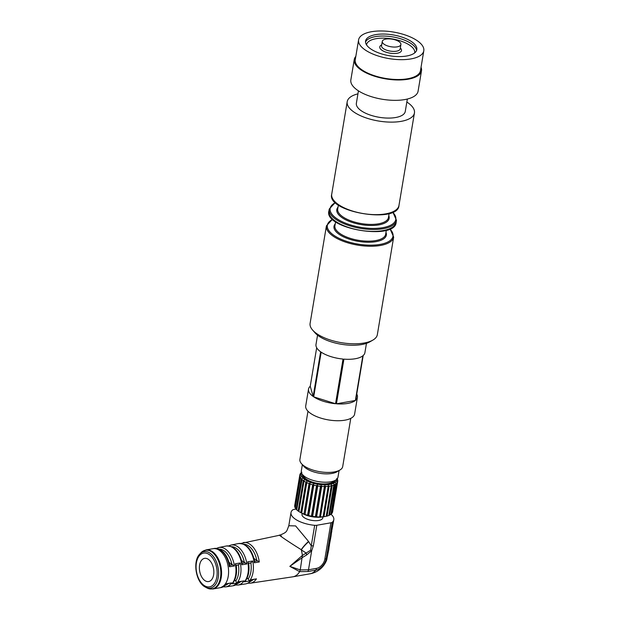 <?xml version="1.0" encoding="UTF-8"?>
<svg xmlns="http://www.w3.org/2000/svg" width="620" height="620" viewBox="0 0 620 620"><rect width="100%" height="100%" fill="white"/><g stroke="black" fill="none" stroke-linecap="round" stroke-linejoin="round"><path stroke-width="0.93" d="M301.498 463.69L303.854 466.387A18.592 7.572 9.5 0 0 319.579 473.269A18.592 7.572 9.5 0 0 336.691 471.882L339.806 470.1A21.692 8.827 -170.5 0 1 319.842 471.727A21.692 8.827 -170.5 0 1 301.498 463.69A21.692 8.827 -170.5 0 1 299.902 459.436L307.977 411.207M335.552 403.729A24.792 10.091 -170.5 0 1 313.697 396.839L335.552 403.729L343.031 359.058A24.792 10.091 9.5 0 1 321.175 352.168L313.697 396.839M313.162 396.467A24.792 10.091 -170.5 0 1 308.528 389.128A24.792 10.091 -170.5 0 1 310.233 386.252L313.162 396.467L320.633 351.796A24.792 10.091 9.5 0 1 315.999 344.457L317.556 335.172M356.748 394.041A24.792 10.091 -170.5 0 1 357.43 397.311A24.792 10.091 -170.5 0 1 355.725 400.179L363.196 355.516A24.792 10.091 9.5 0 0 364.909 352.64L366.459 343.356M310.233 386.252L316.68 347.727M355.376 400.474A24.792 10.091 -170.5 0 1 336.443 403.806L355.376 400.474L362.847 355.81A24.792 10.091 9.5 0 1 343.914 359.135L336.443 403.806M357.43 397.311L354.625 414.059A24.792 10.091 -170.5 0 1 328.507 419.926A24.792 10.091 -170.5 0 1 305.722 405.875L308.528 389.128M350.765 418.368L342.697 466.596A21.692 8.827 -170.5 0 1 339.806 470.1M377.347 334.63A34.092 13.872 -170.5 0 1 372.806 340.14A34.092 13.872 -170.5 0 1 341.434 342.69A34.092 13.872 -170.5 0 1 312.604 330.065A34.092 13.872 -170.5 0 1 310.101 323.377L326.43 225.827A34.092 13.872 9.5 0 0 357.756 245.14A34.092 13.872 9.5 0 0 393.669 237.08L377.347 334.63M312.604 330.065L314.968 332.762A30.992 12.617 9.5 0 0 341.178 344.24A30.992 12.617 9.5 0 0 369.69 341.922L372.806 340.14M406.844 102.029A34.092 13.872 -170.5 0 1 407.704 102.602A34.092 13.872 -170.5 0 1 414.439 112.956A34.092 13.872 -170.5 0 1 378.533 121.016A34.092 13.872 -170.5 0 1 347.2 101.703A34.092 13.872 -170.5 0 1 357.942 93.845M421.042 67.293A34.092 13.872 -170.5 0 1 421.499 70.804A34.092 13.872 -170.5 0 1 385.586 78.864A34.092 13.872 -170.5 0 1 354.253 59.551A34.092 13.872 -170.5 0 1 355.826 56.381M421.499 70.804L418.089 91.179A34.092 13.872 -170.5 0 1 382.176 99.239A34.092 13.872 -170.5 0 1 350.843 79.926L354.253 59.551M407.348 99.037L405.271 111.422A24.792 10.091 -170.5 0 1 379.153 117.281A24.792 10.091 -170.5 0 1 356.368 103.238L358.438 90.853M399.381 41.904A9.447 3.844 -170.5 0 1 400.907 44.524A9.447 3.844 -170.5 0 1 390.957 46.756A9.447 3.844 -170.5 0 1 382.276 41.408A9.447 3.844 -170.5 0 1 389.213 38.874A9.447 3.844 -170.5 0 1 399.381 41.904M412.625 42.408A25.978 10.571 -170.5 0 1 416.818 49.608A25.978 10.571 -170.5 0 1 389.453 55.746A25.978 10.571 -170.5 0 1 365.575 41.036A25.978 10.571 -170.5 0 1 384.648 34.069A25.978 10.571 -170.5 0 1 412.625 42.408M418.469 41.61A33.061 13.454 -170.5 0 1 423.801 50.778A33.061 13.454 -170.5 0 1 388.972 58.59A33.061 13.454 -170.5 0 1 358.593 39.866A33.061 13.454 -170.5 0 1 382.865 31A33.061 13.454 -170.5 0 1 418.469 41.61M423.801 50.778L420.484 70.633A33.061 13.454 -170.5 0 1 385.656 78.445A33.061 13.454 -170.5 0 1 355.268 59.722L358.593 39.866M332.01 473.44A18.592 7.572 9.5 0 0 337.745 471.278M339.086 470.51L337.962 477.214A18.592 7.572 -170.5 0 1 318.378 481.616A18.592 7.572 -170.5 0 1 301.289 471.076L302.358 464.675M334.064 480.895A15.864 6.456 -170.5 0 1 321.881 483.871A15.864 6.456 -170.5 0 1 306.435 479.245A15.864 6.456 -170.5 0 1 303.32 475.416M296.027 509.09L293.911 509.462A4.34 1.767 -170.5 0 0 292.516 510.028A21.692 8.827 -170.5 0 0 291.012 512.546A21.692 8.827 -170.5 0 0 314.681 525.326L311.256 545.802A4.34 1.767 9.5 0 0 313.387 545.747L316.812 525.272A4.34 1.767 -170.5 0 1 314.681 525.326M316.812 525.272L330.91 522.792L324.841 559.085A8.936 6.161 -55.4 0 1 316.44 568.377A4.34 2.596 80 0 1 315.735 570.136A11.175 7.704 124.6 0 0 326.228 558.519A4.34 1.767 -170.5 0 1 324.841 559.085M330.94 514.205A21.692 8.827 -170.5 0 1 333.808 519.707A21.692 8.827 -170.5 0 1 332.304 522.226A4.34 1.767 -170.5 0 1 330.91 522.792M302.188 513.383L302.017 514.391A10.54 4.286 9.5 0 0 311.341 520.296A10.54 4.286 9.5 0 0 322.726 518.157A10.54 4.286 9.5 0 0 322.803 517.87L322.974 516.863M199.594 565.107A11.78 7.053 80 0 1 204.577 558.357A11.78 7.053 80 0 1 213.559 568.734A11.78 7.053 80 0 1 208.653 581.552A11.78 7.053 80 0 1 201.593 576.763A11.78 7.053 80 0 1 199.594 565.107M212.784 548.731A19.832 11.881 80 0 1 212.954 548.7A19.832 11.881 80 0 1 224.851 556.76A19.832 11.881 80 0 1 228.214 576.391A19.832 11.881 80 0 1 219.821 587.768A19.832 11.881 80 0 1 219.651 587.799M307.791 571.532L299.677 571.617L300.235 569.927L308.497 569.78A4.34 2.596 80 0 1 307.791 571.532L315.735 570.136A21.692 12.997 80 0 1 310.093 573.787A21.692 21.692 0 0 0 326.732 559.814L327.174 557.326A1.573 0.977 6.2 0 0 327.159 557.124M302.312 557.566L306.466 555.086A4.34 2.542 -113 0 0 306.164 553.025L302.382 555.497L300.243 569.912L289.835 566.362L299.631 571.656M302.343 555.45L289.835 566.362L302.304 557.597M306.466 555.086L311.674 550.777L310.635 550.196L306.164 553.025L301.281 549.878A21.692 12.997 80 0 1 302.351 555.481M308.69 541.679L308.528 541.423A12.4 3.146 -46.6 0 0 301.227 549.684A21.692 12.997 80 0 1 301.281 549.878A12.4 3.309 -45.7 0 1 308.69 541.679L311.256 545.802L310.635 550.196M308.528 541.423L295.616 525.915L288.804 525.752C286.37 531.813 287.478 531.999 279.628 535.238L240.8 543.461M281.433 536.021C274.327 532.123 286.564 540.562 301.227 549.684M299.646 571.632A21.692 12.997 80 0 1 292.981 576.794A21.692 12.997 80 0 1 292.787 576.825L250.325 583.195A20.615 12.346 -100 0 0 256.471 578.855L251.457 579.669A20.491 12.268 80 0 1 245.373 583.939C247.829 583.552 249.93 582.203 251.666 579.886M247.721 561.798A20.328 12.175 80 0 1 248.016 573.167A20.328 12.175 80 0 1 244.373 581.823L249.395 581.01A20.46 12.253 -100 0 0 253.022 572.353A20.46 12.253 -100 0 0 252.743 560.999L247.721 561.798L248.349 563.379L250.852 562.976L252.743 560.999M235.274 563.774A20.018 11.989 80 0 1 235.608 575.189A20.018 11.989 80 0 1 231.919 583.823L236.941 583.017A20.142 12.067 -100 0 0 240.614 574.376A20.142 12.067 -100 0 0 240.297 562.976L235.274 563.774L235.918 565.37L238.406 564.975M332.304 522.226L326.228 558.519A21.692 8.827 -170.5 0 0 327.112 557.527A1.573 0.977 6.2 0 0 327.174 557.326L328.833 549.421L327.112 557.527C326.833 559.992 326.593 560.604 326.399 559.356M329.367 545.065L331.173 535.463L329.631 542.244L328.833 549.421M331.708 531.107L333.506 521.505L331.964 528.287L331.173 535.463M229.819 565.262L229.842 565.347C226.904 553.699 221.603 548.088 213.954 548.499A19.863 11.896 80 0 1 229.415 566.757L234.43 565.959L232.485 564.836L229.826 565.262L229.415 566.757M229.167 562.542L232.647 564.812M259.292 561.976L257.494 560.806L254.719 561.356C251.767 549.126 246.287 543.205 238.281 543.585A20.491 12.268 80 0 1 254.278 562.782L259.292 561.976A20.615 12.346 -100 0 0 243.187 542.601M254.688 561.255L254.278 562.782M254.092 558.581L257.494 560.806M241.847 564.774L242.281 563.347C239.335 551.413 233.949 545.646 226.114 546.042A20.173 12.082 80 0 1 241.847 564.774L246.861 563.968A20.305 12.16 -100 0 0 231.02 545.05L238.281 543.585M241.629 560.565L246.861 563.968M237.902 564.836L238.444 564.967L240.297 562.976M231.919 583.823L232.919 583.001C236.197 578.46 237.282 572.462 236.174 565.006M238.444 564.967A18.569 11.121 80 0 1 235.755 581.041L236.941 583.017M235.755 581.041L234.685 580.057M251.658 579.886L256.471 578.855M239.219 581.893L244.032 580.87L239.018 581.684A20.173 12.082 80 0 1 233.104 585.784L239.227 581.893M226.734 583.691L226.579 583.691A19.863 11.896 80 0 1 220.828 587.62L226.781 583.893L231.593 582.885L226.734 583.691M244.373 581.823L245.373 580.979C248.597 576.414 249.674 570.431 248.612 563.022M250.348 562.844L250.875 562.976A18.887 11.307 80 0 1 248.186 579.034L249.395 581.01M248.186 579.034L247.101 578.042M323.989 516.685L323.105 516.809L328.344 485.475L329.081 486.235L323.989 516.685A19.212 7.82 9.5 0 0 324.717 516.584A19.212 7.82 9.5 0 0 325.12 516.514A19.212 7.82 9.5 0 0 326.197 516.297L331.413 484.941L332.173 485.631L327.073 516.08A19.212 7.82 9.5 0 0 328.887 515.46L333.932 484.081L334.676 484.693L329.577 515.143A19.212 7.82 9.5 0 0 330.917 514.321L335.792 482.933L336.482 483.468L331.39 513.926A19.212 7.82 9.5 0 0 332.196 512.934L337.288 482.476L336.908 481.562L337.52 482.019A19.212 7.82 9.5 0 0 337.714 481.329A19.212 7.82 9.5 0 0 337.76 480.903L337.233 480.012L337.737 480.399A19.212 7.82 9.5 0 0 337.396 479.206L336.761 478.361M337.52 482.019L332.421 512.469L331.661 512.895M331.39 513.926L330.545 514.267M329.577 515.143L328.685 515.414M327.073 516.08L326.167 516.274M323.105 516.809L328.344 485.475M319.626 517.003L324.399 486.499L324.865 485.669L325.539 486.491L320.447 516.941L319.626 517.003L324.865 485.669M315.882 516.847L315.41 516.731L320.509 486.282L321.121 485.514L321.703 486.382L316.603 516.832L315.882 516.847L321.121 485.514M312.038 516.344L311.442 516.158L316.533 485.708L317.277 485.011L317.735 485.917L312.643 516.367L312.038 516.344L317.277 485.011M308.264 515.514L307.567 515.259L312.658 484.801L313.511 484.181L313.813 485.111L308.721 515.561L308.264 515.514L313.511 484.181M304.722 514.399L303.963 514.065L309.054 483.608L309.969 483.065L310.108 484.003L305.017 514.453L309.969 483.065M301.576 513.042L300.778 512.632L305.869 482.182L306.815 481.717L306.784 482.631L301.692 513.089L306.815 481.717M298.949 511.508L298.158 511.019L303.257 480.57L304.195 480.182L298.887 511.523A19.212 7.82 9.5 0 0 300.623 512.546A19.212 7.82 9.5 0 0 300.778 512.632M296.964 509.865L296.221 509.307L301.312 478.857L302.211 478.532L296.732 509.834A19.212 7.82 9.5 0 0 298.158 511.019M295.709 508.175L295.043 507.571L300.134 477.113L300.956 476.842L300.406 477.64L295.314 508.098A19.212 7.82 9.5 0 0 296.221 509.307M295.236 506.525L294.678 505.866L299.77 475.416L300.483 475.191L299.793 475.92L294.702 506.377A19.212 7.82 9.5 0 0 295.043 507.571M300.188 474.153L300.01 474.3A19.212 7.82 9.5 0 0 299.817 474.99A19.212 7.82 9.5 0 0 299.77 475.416M301.925 472.269L301.041 472.851A19.212 7.82 9.5 0 0 300.235 473.843M332.421 512.469A19.212 7.82 9.5 0 0 332.622 511.779L337.714 481.329M300.623 512.546L302.824 513.724A15.492 6.309 9.5 0 0 322.26 516.971L324.717 516.584M320.447 516.941A19.212 7.82 9.5 0 0 322.95 516.801M316.603 516.832A19.212 7.82 9.5 0 0 319.308 516.948M312.643 516.367A19.212 7.82 9.5 0 0 315.41 516.731M308.721 515.561A19.212 7.82 9.5 0 0 311.442 516.158M305.017 514.453A19.212 7.82 9.5 0 0 307.567 515.259M301.692 513.089A19.212 7.82 9.5 0 0 303.963 514.065M299.817 474.99L294.717 505.439A19.212 7.82 9.5 0 0 294.678 505.866M299.793 475.92A19.212 7.82 9.5 0 0 300.134 477.113M300.406 477.64A19.212 7.82 9.5 0 0 301.312 478.857M301.824 479.384A19.212 7.82 9.5 0 0 303.257 480.57M303.978 481.074A19.212 7.82 9.5 0 0 305.869 482.182M306.784 482.631A19.212 7.82 9.5 0 0 309.054 483.608M310.108 484.003A19.212 7.82 9.5 0 0 312.658 484.801M313.813 485.111A19.212 7.82 9.5 0 0 316.533 485.708M317.735 485.917A19.212 7.82 9.5 0 0 320.509 486.282M321.703 486.382A19.212 7.82 9.5 0 0 324.399 486.499M325.539 486.491A19.212 7.82 9.5 0 0 328.05 486.351M329.081 486.235A19.212 7.82 9.5 0 0 330.22 486.064A19.212 7.82 9.5 0 0 331.289 485.847M332.173 485.631A19.212 7.82 9.5 0 0 333.986 485.011M334.676 484.693A19.212 7.82 9.5 0 0 336.017 483.871M336.482 483.468A19.212 7.82 9.5 0 0 337.288 482.476M301.576 473.083A17.972 7.316 9.5 0 0 309.411 481.957A17.972 7.316 9.5 0 0 329.662 484.437A17.972 7.316 9.5 0 0 336.714 479.345M302.421 474.455A16.732 6.812 9.5 0 0 303.676 477.563A16.732 6.812 9.5 0 0 328.925 483.925A16.732 6.812 9.5 0 0 333.227 482.507A16.732 6.812 9.5 0 0 335.319 480.314M332.901 482.686A16.112 6.557 9.5 0 0 334.661 480.647M302.947 475.052A16.112 6.557 9.5 0 0 303.924 477.834M334.327 481.337A16.112 6.557 9.5 0 0 334.172 480.849M303.374 475.633A16.112 6.557 9.5 0 0 303.017 476.098M386.338 230.214L385.663 234.251A25.722 10.47 -170.5 0 1 358.562 240.328A25.722 10.47 -170.5 0 1 334.924 225.758L335.598 221.72M335.234 223.882A26.528 10.796 9.5 0 0 358.391 241.381A26.528 10.796 9.5 0 0 385.973 232.368M389.841 228.935A33.286 13.547 -170.5 0 1 357.934 244.094A33.286 13.547 -170.5 0 1 332.7 219.371M389.143 213.466L388.461 217.496A25.722 10.47 -170.5 0 1 361.367 223.58A25.722 10.47 -170.5 0 1 337.722 209.01L338.404 204.972M338.04 207.126A26.528 10.796 9.5 0 0 361.189 224.626A26.528 10.796 9.5 0 0 388.779 215.621M392.646 212.179A33.286 13.547 -170.5 0 1 360.739 227.338A33.286 13.547 -170.5 0 1 335.505 202.616M396.157 222.231A34.092 13.872 -170.5 0 1 360.243 230.291A34.092 13.872 -170.5 0 1 328.91 210.978C323.469 228.865 395.483 240.917 396.157 222.231L396.474 220.333L392.847 212.087M335.342 202.469L329.228 209.079A34.092 13.872 9.5 0 0 360.561 228.392A34.092 13.872 9.5 0 0 396.474 220.333M398.962 205.476A34.092 13.872 -170.5 0 1 363.049 213.536A34.092 13.872 -170.5 0 1 331.716 194.223C326.267 212.118 398.28 224.169 398.962 205.476L414.439 112.956M400.907 44.524L400.179 48.864A9.447 3.844 -170.5 0 1 390.228 51.096A9.447 3.844 -170.5 0 1 381.548 45.748L382.276 41.408M400.326 48.004A11.021 4.487 -170.5 0 1 397.094 53.273A11.021 4.487 -170.5 0 1 383.028 50.918A11.021 4.487 -170.5 0 1 381.695 44.888M366.536 44.873A24.405 9.936 -170.5 0 1 384.268 38.145A24.405 9.936 -170.5 0 1 410.758 45.989A24.405 9.936 -170.5 0 1 414.664 52.925M365.529 42.044A25.978 10.571 -170.5 0 1 385.508 36.099A25.978 10.571 -170.5 0 1 412.292 44.392A25.978 10.571 -170.5 0 1 416.532 50.584M216.829 577.003A17.135 10.261 80 0 1 199.268 579.801A17.135 10.261 80 0 1 203.748 553.063A17.135 10.261 80 0 1 216.829 577.003M218.263 577.452A18.499 11.083 -100 0 0 213.11 556.117A18.499 11.083 -100 0 0 199.632 554.241C192.347 561.542 196.067 582.73 205.414 587.109A18.499 11.083 -100 0 0 218.263 577.452M199.632 554.241L200.71 553.025A19.623 11.757 80 0 1 215.008 555.016A19.623 11.757 80 0 1 220.464 577.646A19.623 11.757 80 0 1 206.832 587.884L212.823 589A19.832 11.881 -100 0 0 221.208 577.623A19.832 11.881 -100 0 0 217.845 557.992A19.832 11.881 -100 0 0 205.956 549.932L212.954 548.7M316.44 568.377L308.497 569.78L311.674 550.777L313.387 545.747M233.104 585.784L225.781 586.876A19.987 11.974 -100 0 0 231.593 582.885M245.373 583.939L238.049 585.04A20.305 12.16 -100 0 0 244.032 580.87M234.43 565.959A19.987 11.974 -100 0 0 218.86 547.507L226.114 546.042M219.263 549.134A18.414 11.028 80 0 1 231.95 564.464M243.683 544.221A19.042 11.4 80 0 1 256.835 560.472M231.469 546.677A18.724 11.214 80 0 1 244.388 562.464M242.265 563.262L245.071 562.805M235.29 580.475L234.422 580.615M253.045 579.661A19.042 11.4 80 0 1 250.24 581.498M240.568 581.676A18.724 11.214 80 0 1 237.917 583.35M228.075 583.691A18.414 11.028 80 0 1 225.603 585.21M247.729 578.476L246.83 578.623M332.545 219.217L326.43 225.827M393.669 237.08L390.042 228.842M329.228 209.079L328.91 210.978M347.2 101.703L331.716 194.223M303.622 476.292L303.467 477.183M333.692 481.321L333.545 482.213M205.414 587.109L206.832 587.884M200.71 553.025L205.956 549.932M212.823 589L219.821 587.768M288.804 525.752L291.012 512.546M219.736 587.783L220.828 587.62M212.869 548.716L213.954 548.499M292.981 576.794L310.093 573.787M333.506 521.505L333.808 519.707M331.731 530.86L331.77 531.875M329.39 544.825L329.437 545.832M218.86 547.507L216.473 548.382M231.02 545.05L228.633 545.925M250.325 583.195L247.783 583.195M238.049 585.04L235.515 585.032M225.781 586.876L223.239 586.869"/></g></svg>
